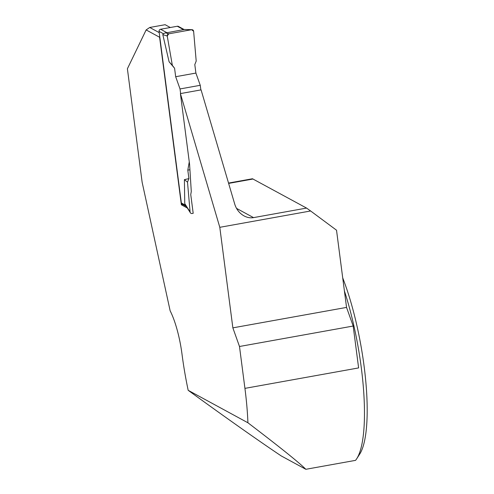 <?xml version="1.0" encoding="UTF-8"?>
<svg xmlns="http://www.w3.org/2000/svg" width="494" height="494" viewBox="0 0 494 494"><rect width="100%" height="100%" fill="white"/><g stroke="black" fill="none" stroke-linecap="round" stroke-linejoin="round"><path stroke-width="0.74" d="M184.077 29.498L178.42 26.423A1.846 1.754 118.5 0 0 177.303 26.25L160.593 29.257A1.846 1.754 118.5 0 0 159.062 31.369L181.347 202.954A1.846 1.754 118.5 0 0 182.23 204.257L186.38 206.517M160.593 29.257L166.997 32.734L184.071 29.51L191.623 29.714L168.75 33.827L165.589 32.839L163.31 33.672L162.804 34.629L169.09 61.781L172.344 65.362L167.238 36.019L162.804 34.629M166.997 32.734L165.589 32.839M185.417 205.004L184.744 203.571L184.398 179.649L187.51 182.144L190.085 211.945L184.744 203.571M189.27 161.878L187.806 170.14L188.906 178.612L184.398 179.649M180.026 88.945L175.673 76.712L195.902 73.069L200.255 85.301L180.026 88.945L180.625 93.557M175.673 76.712L174.573 68.24L169.09 61.781M195.902 73.069L194.803 64.603L196.198 61.065L193.623 31.27L196.198 61.065L194.803 64.603L195.902 73.069L175.673 76.712L174.573 68.24L172.344 65.362L167.238 36.019L168.75 33.827L191.623 29.714L193.623 31.27A1.846 1.754 -61.5 0 0 191.981 29.683L184.009 29.473M200.255 85.301L200.854 89.914M168.75 33.827A1.846 1.754 118.5 0 0 167.238 36.019M191.623 29.714A1.846 1.754 -61.5 0 1 191.981 29.683M174.573 68.24L172.344 65.362M159.229 32.629L149.731 27.473L146.138 29.93L127.396 68.759L142.13 182.224L170.152 310.837A46.121 11.393 -100.2 0 1 182.008 354.186A115.3 28.479 -100.2 0 0 188.177 390.309L247.92 422.771A115.3 28.479 -100.2 0 0 244.931 388.37L239.491 346.492L232.859 327.855L219.799 227.314L180.403 93.594L189.585 164.298L191.283 191.518L190.746 194.537L193.185 213.303L192.086 213.501A1.846 1.754 -61.5 0 1 190.085 211.945M187.806 170.14L189.924 169.763M188.906 178.612L187.51 182.144M236.521 208.375L253.533 217.619C250.372 218.157 247.204 217.582 244.048 215.903C239.51 213.303 236.416 209.419 234.774 204.25L201.077 89.877L180.403 93.594M146.138 29.93L159.605 37.248L181.366 204.794L187.356 208.048M149.731 27.473L165.126 24.7L170.294 27.51M219.799 227.314L310.621 210.975L306.564 208.079L252.465 178.76L228.531 183.064M253.533 217.619L306.564 208.079M247.92 422.771C279.857 447.113 299.166 462.625 305.854 469.3L355.544 460.359A115.3 28.479 -100.2 0 0 356.687 458.79A115.3 28.479 -100.2 0 0 344.404 290.898M305.854 469.3L281.191 455.9C259.233 441.228 224.511 416.745 188.177 390.309M232.859 327.855L346.547 307.404L336.525 230.21L310.621 210.975M239.491 346.492L353.179 326.034L346.547 307.404M244.931 388.37L358.619 367.919L353.179 326.034M356.687 458.79L359.681 454.165A111.138 27.448 -100.2 0 0 342.713 277.881M181.366 204.794L182.749 204.541M177.303 26.25L183.712 29.726M159.062 31.369L163.31 33.672M181.347 202.954L185.546 205.232M228.636 183.404L253.064 179.007M190.357 212.747L185.38 204.948"/></g></svg>
